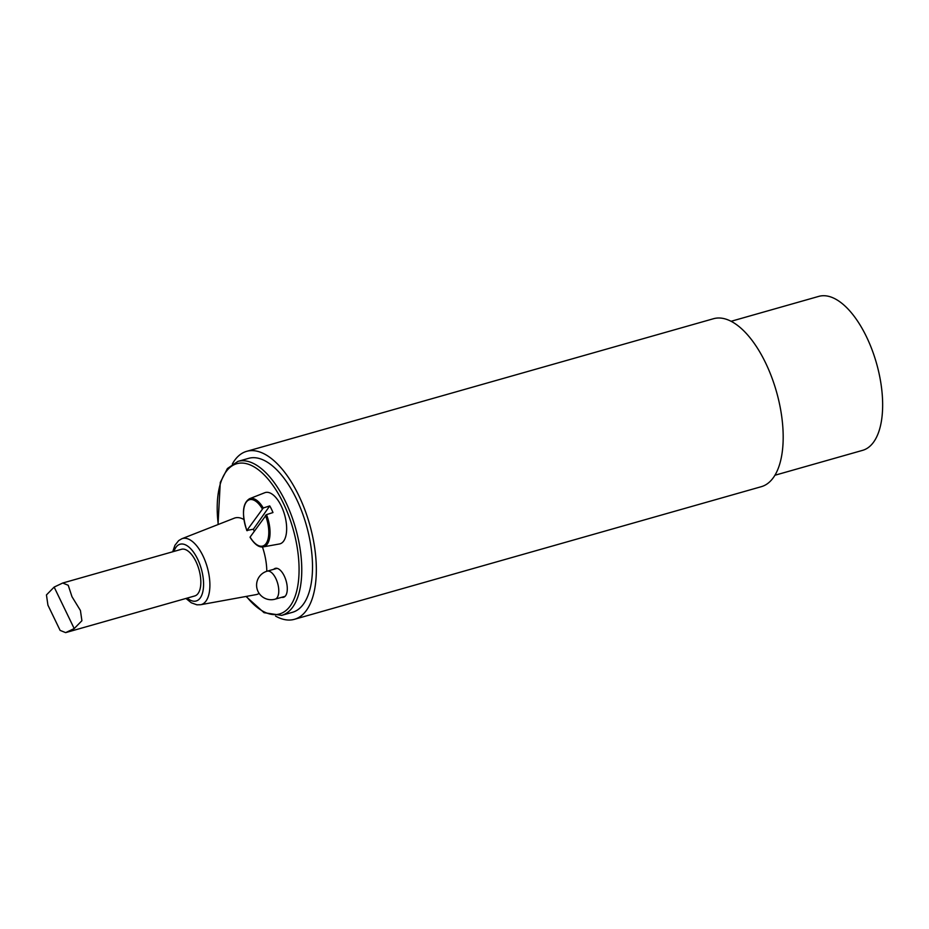 <?xml version="1.0" encoding="UTF-8"?>
<svg xmlns="http://www.w3.org/2000/svg" width="929" height="929" viewBox="0 0 929 929"><rect width="100%" height="100%" fill="white"/><g stroke="black" fill="none" stroke-linecap="round" stroke-linejoin="round"><path stroke-width="1.39" d="M731.123 321.283L818.797 296.374A80.045 37.206 74.1 0 1 866.443 336.693A80.045 37.206 74.1 0 1 862.542 450.368L774.867 475.265M232.355 463.989A87.314 40.597 74.1 0 1 246.673 451.331L713.518 318.717A87.314 40.597 74.1 0 1 765.508 362.705A87.314 40.597 74.1 0 1 761.246 486.703L294.4 619.318A87.314 40.597 74.1 0 1 275.565 616.09M246.673 451.331A87.314 40.597 74.1 0 1 298.662 495.32A87.314 40.597 74.1 0 1 294.4 619.318M237.929 461.388L248.67 458.334A80.045 37.206 74.1 0 1 306.338 525.164A80.045 37.206 74.1 0 1 292.414 612.327L281.673 615.37A80.045 37.206 -105.9 0 0 295.596 528.218A80.045 37.206 -105.9 0 0 237.929 461.388L227.408 468.53L220.278 482.43L218.025 524.571M62.707 583.029L181.492 549.283A24.259 11.276 74.1 0 1 195.926 561.499A24.259 11.276 74.1 0 1 194.742 595.953L65.645 632.626L74.204 628.573L81.903 620.723L80.428 610.504L71.986 596.708L68.223 585.258L62.707 583.029L54.149 587.082L46.45 594.932L47.925 605.151L60.118 630.396M259.145 593.41A39.773 18.487 74.1 0 1 256.021 594.641L200.583 604.733A34.338 15.967 -105.9 0 0 207.248 567.178A34.338 15.967 -105.9 0 0 181.829 538.75L234.294 518.185A39.773 18.487 74.1 0 1 243.862 519.508M262.454 546.972A39.773 18.487 74.1 0 1 266.797 571.289M273.73 569.314A15.038 6.991 74.1 0 1 275.298 568.362A15.038 6.991 74.1 0 1 286.132 580.915A15.038 6.991 74.1 0 1 283.508 597.289A15.038 6.991 74.1 0 1 281.684 597.312M254.221 531.214A25.698 11.949 74.1 0 1 253.385 529.205L246.882 530.447L263.267 507.989A25.06 11.647 -105.9 0 0 249.541 498.722L264.846 492.695A26.686 12.402 74.1 0 1 284.599 514.794A26.686 12.402 74.1 0 1 279.408 543.976L263.232 546.891A25.06 11.647 -105.9 0 0 266.484 514.631L250.098 537.09A24.096 11.206 74.1 0 0 266.112 543.477A24.096 11.206 74.1 0 0 265.415 515.293M60.13 630.396L65.645 632.626M263.267 507.989L269.747 505.91A25.698 11.949 74.1 0 1 272.963 512.553L266.484 514.631M247.323 530.68L246.882 530.447A24.096 11.206 74.1 0 1 246.185 502.264A24.096 11.206 74.1 0 1 262.199 508.662M269.747 505.91L253.385 529.205M173.978 551.42A29.507 13.714 74.1 0 1 192.64 550.978A29.507 13.714 74.1 0 1 203.335 588.649A29.507 13.714 74.1 0 1 187.24 598.079M218.257 524.479A78.106 36.312 74.1 0 1 255.939 468.019A78.106 36.312 74.1 0 1 298.79 577.548A78.106 36.312 74.1 0 1 246.394 596.395M277.121 568.351L267.169 571.172A14.55 6.77 74.1 0 1 275.832 578.512A14.55 6.77 74.1 0 1 275.123 599.17L285.075 596.348M54.149 587.082L74.204 628.573M200.583 604.733L196.902 604.814L191.293 602.793L185.951 598.45M181.829 538.75L178.67 540.608L174.954 545.277L172.701 551.78M281.673 615.37L264.045 612.687L245.999 596.464M267.169 571.172A14.55 14.55 0 0 0 259.272 593.596A14.55 14.55 0 0 0 275.123 599.17M246.824 530.61C241.61 513.783 242.515 503.146 249.541 498.722M250.064 537.31C254.616 544.429 259.005 547.622 263.232 546.891"/></g></svg>
